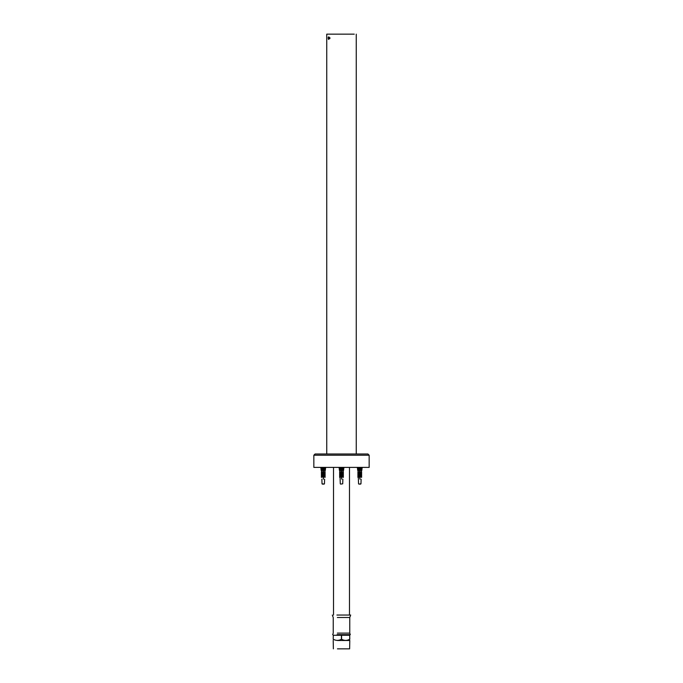 <?xml version="1.0" encoding="UTF-8"?>
<svg xmlns="http://www.w3.org/2000/svg" width="683" height="683" viewBox="0 0 683 683"><rect width="100%" height="100%" fill="white"/><g stroke="black" fill="none" stroke-linecap="round" stroke-linejoin="round"><path stroke-width="1.02" d="M328.224 37.428L328.728 36.856L328.728 39.435L328.13 38.146M354.272 34.15L326.747 34.15L326.747 453.99M313.839 467.394L369.161 467.394L313.839 467.394L313.839 455.22L369.161 455.22L367.932 453.99L315.068 453.99L313.839 455.22L315.068 453.99M343.148 467.514L343.114 472.021L343.959 467.514M339.041 467.514L339.886 472.021L339.852 467.514M341.312 470.57L341.688 469.827L341.688 472.021L343.344 472.021L343.344 473.43L341.688 472.516L341.688 473.823L343.344 473.823L343.344 474.881L341.688 474.07L341.688 475.197L343.344 475.197L343.344 476.179L341.688 475.453L341.688 476.461L343.344 476.461L343.344 477.366L341.688 476.674L341.688 479.193L341.312 476.674L339.656 477.366L339.656 476.461L341.312 476.461L341.312 475.453L339.656 476.179L339.656 475.197L341.312 475.197L341.312 474.07L339.656 474.881L339.656 473.823L341.312 473.823L341.312 469.827L341.312 470.57L340.826 470.109L342.174 470.109L342.174 467.514M342.174 470.109L341.688 470.57M340.826 467.514L340.826 470.109M342.866 479.193L342.712 483.812L340.595 484.11M341.312 472.516L339.656 473.43L339.656 472.021L341.312 472.021M340.074 477.366L340.134 479.193L340.074 477.366M341.688 472.021L341.688 472.516M341.312 472.269L339.656 472.269M343.344 472.269L341.688 472.269M339.656 473.823L341.312 473.567M341.688 473.567L343.344 473.823M341.312 474.941L339.656 475.197M341.688 474.941L343.344 475.197M341.312 476.247L339.656 476.461M341.688 476.247L343.344 476.461M340.826 469.827L340.826 470.587M342.174 469.827L342.174 470.587M324.886 467.514L324.852 472.021L325.697 467.514M320.779 467.514L321.625 472.021L321.591 467.514M323.059 470.57L323.426 469.827L323.426 472.021L325.082 472.021L325.082 473.43L323.426 472.516L323.426 473.823L325.082 473.823L325.082 474.881L323.426 474.07L323.426 475.197L325.082 475.197L325.082 476.179L323.426 475.453L323.426 476.461L325.082 476.461L325.082 477.366L323.426 476.674L323.426 479.193L323.059 476.674L321.394 477.366L321.394 476.461L323.059 476.461L323.059 475.453L321.394 476.179L321.394 475.197L323.059 475.197L323.059 474.07L321.394 474.881L321.394 473.823L323.059 473.823L323.059 469.827L323.059 470.57L322.564 470.109L323.913 470.109L323.913 467.514M323.913 470.109L323.426 470.57M322.564 467.514L322.564 470.109M324.604 479.193L324.451 483.812L322.333 484.11L324.135 484.11L322.026 483.812L321.881 479.193M323.546 484.11L324.092 484.11M323.059 472.516L321.394 473.43L321.394 472.021L323.059 472.021M323.426 472.021L323.426 472.516M323.059 472.269L321.394 472.269M325.082 472.269L323.426 472.269M321.394 473.823L323.059 473.567M323.426 473.567L325.082 473.823M323.059 474.941L321.394 475.197M323.426 474.941L325.082 475.197M323.059 476.247L321.394 476.461M323.426 476.247L325.082 476.461M322.564 469.827L322.564 470.587M323.913 469.827L323.913 470.587M361.409 467.514L361.375 472.021L362.221 467.514M357.303 467.514L358.148 472.021L358.114 467.514M359.574 470.57L359.941 469.827L359.941 472.021L361.606 472.021L361.606 473.43L359.941 472.516L359.941 473.823L361.606 473.823L361.606 474.881L359.941 474.07L359.941 475.197L361.606 475.197L361.606 476.179L359.941 475.453L359.941 476.461L361.606 476.461L361.606 477.366L359.941 476.674L359.941 479.193L359.574 476.674L357.918 477.366L357.918 476.461L359.574 476.461L359.574 475.453L357.918 476.179L357.918 475.197L359.574 475.197L359.574 474.07L357.918 474.881L357.918 473.823L359.574 473.823L359.574 469.827L359.574 470.57L359.087 470.109L360.436 470.109L360.436 467.514M360.436 470.109L359.941 470.57M359.087 467.514L359.087 470.109M361.119 479.193L360.974 483.812L358.857 484.11M360.069 484.11L360.615 484.11M359.574 472.516L357.918 473.43L357.918 472.021L359.574 472.021M358.336 477.366L358.396 479.193L358.336 477.366M359.941 472.021L359.941 472.516M359.574 472.269L357.918 472.269M361.606 472.269L359.941 472.269M357.918 473.823L359.574 473.567M359.941 473.567L361.606 473.823M359.574 474.941L357.918 475.197M359.941 474.941L361.606 475.197M359.574 476.247L357.918 476.461M359.941 476.247L361.606 476.461M359.087 469.827L359.087 470.587M360.436 469.827L360.436 470.587M359.454 484.11L358.908 484.11M322.931 484.11L322.385 484.11M329.257 38.76L328.369 39.153L328.369 37.138L329.035 37.078L329.257 38.76M328.719 37.258L328.728 39.033L328.719 37.258M329.94 37.702L328.335 37.702M329.94 38.59L328.344 38.59M333.295 635.267L333.202 639.262C333.202 640.765 333.202 640.765 333.202 639.262L333.295 635.267L341.406 635.267L341.406 639.262C338.7 640.765 336.002 640.765 333.295 639.262M341.594 639.262L341.594 635.267L349.705 635.267L349.705 639.262C346.998 640.765 344.3 640.765 341.594 639.262L341.406 639.262M349.705 639.262L349.798 639.262C349.798 640.765 349.798 640.765 349.798 639.262L349.705 635.267M337.436 648.85L349.628 648.85L349.798 640.372M337.436 640.492L349.628 640.492M337.095 634.652L350.311 634.652L349.397 635.267L350.311 634.652L349.764 633.115L337.368 633.115M337.368 617.5L349.764 617.5L349.764 633.115M336.907 615.042L350.686 615.042L349.764 617.5L350.686 615.042M343.651 467.514L343.651 470.109M339.349 470.109L339.349 467.514M341.867 467.514L341.867 469.802M341.133 469.802L341.133 467.514M325.39 467.514L325.39 470.109M321.087 470.109L321.087 467.514M323.605 467.514L323.605 469.802M322.871 469.802L322.871 467.514M361.913 467.514L361.913 470.109M357.61 470.109L357.61 467.514M360.129 467.514L360.129 469.802M359.395 469.802L359.395 467.514M356.253 453.99L356.253 34.15M369.161 467.394L369.161 455.22L367.932 453.99M340.288 483.812L340.125 479.193M358.549 483.812L358.387 479.193M333.202 640.372L333.372 648.85M333.236 617.5L332.314 615.042L333.236 617.5L333.236 633.115L332.689 634.652L333.603 635.267M349.491 467.514L349.491 615.042M333.509 467.514L333.509 615.042M350.285 634.618L349.431 635.25M333.236 633.115L332.689 634.652"/></g></svg>
